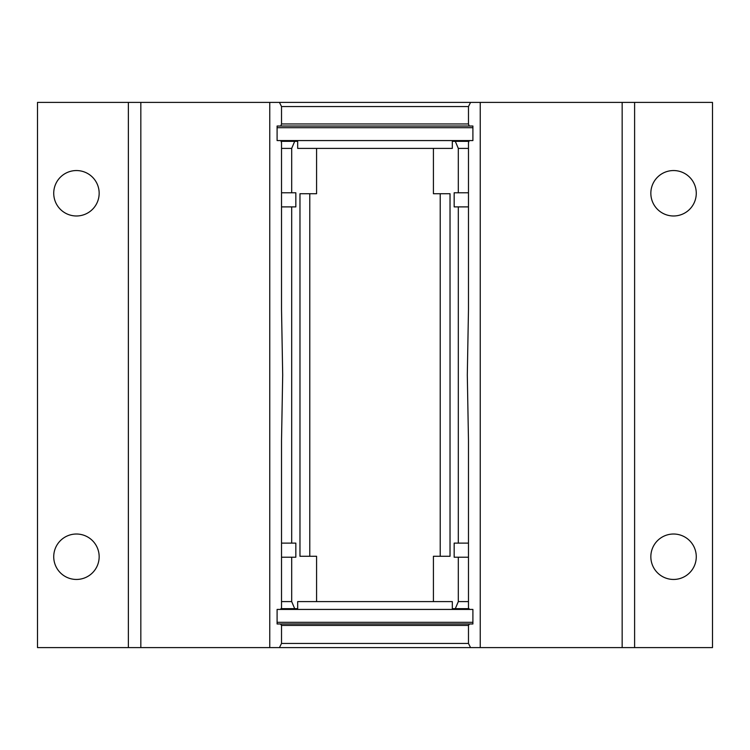 <?xml version="1.0" encoding="UTF-8"?>
<svg xmlns="http://www.w3.org/2000/svg" width="750" height="750" viewBox="0 0 750 750"><rect width="100%" height="100%" fill="white"/><g stroke="black" fill="none" stroke-linecap="round" stroke-linejoin="round"><path stroke-width="1.12" d="M472.903 609.431L277.097 609.431L280.481 609.431L281.522 607.978L281.522 440.681L282.694 375L281.522 309.319L281.522 142.641L280.791 140.569L472.903 140.569L469.209 140.569L468.478 142.641L468.478 309.319L467.306 375L468.478 440.681L468.478 607.978L469.519 609.431L472.903 609.431L472.903 623.972L469.519 623.972L472.903 623.972M673.556 534.019A22.716 22.716 0 0 0 650.841 556.734A22.716 22.716 0 0 0 673.556 579.45A22.716 22.716 0 0 0 696.272 556.734A22.716 22.716 0 0 0 673.556 534.019M673.556 170.55A22.716 22.716 0 0 0 650.841 193.266A22.716 22.716 0 0 0 673.556 215.981A22.716 22.716 0 0 0 696.272 193.266A22.716 22.716 0 0 0 673.556 170.55M76.444 170.55A22.716 22.716 0 0 0 53.728 193.266A22.716 22.716 0 0 0 76.444 215.981A22.716 22.716 0 0 0 99.159 193.266A22.716 22.716 0 0 0 76.444 170.55M76.444 534.019A22.716 22.716 0 0 0 53.728 556.734A22.716 22.716 0 0 0 76.444 579.45A22.716 22.716 0 0 0 99.159 556.734A22.716 22.716 0 0 0 76.444 534.019M468.478 123.956L468.478 106.556L281.522 106.556L281.522 123.956L468.478 123.956L469.209 126.028L277.097 126.028L277.097 140.569L280.791 140.569L277.097 140.569M469.209 126.028L472.903 126.028L469.209 126.028M280.481 623.972L469.519 623.972L468.478 625.425L281.522 625.425L280.481 623.972L277.097 623.972L280.481 623.972M470.559 647.597L279.441 647.597L281.522 643.444L468.478 643.444L470.559 647.597L622.153 647.597L622.153 102.403L712.5 102.403L712.5 647.597L622.153 647.597M281.522 106.556L279.441 102.403L622.153 102.403M468.478 643.444L468.478 625.425M281.522 625.425L281.522 643.444M480.234 102.403L480.234 647.597M140.831 102.403L140.831 647.597L128.362 647.597L128.362 102.403L269.766 102.403L269.766 647.597L279.441 647.597M140.831 647.597L269.766 647.597M128.362 647.597L37.5 647.597L37.5 102.403L128.362 102.403M269.766 102.403L279.441 102.403M634.612 102.403L634.612 647.597M470.559 102.403L468.478 106.556M277.097 609.431L277.097 623.972M277.097 126.028L280.791 126.028L281.522 123.956M472.903 140.569L472.903 126.028M452.316 601.603L316.584 601.603L316.584 556.284L299.972 556.284L299.972 193.716L316.584 193.716L316.584 148.397L297.684 148.397L452.316 148.397L433.416 148.397L433.416 193.716L450.028 193.716L450.028 556.284L433.416 556.284L433.416 601.603L452.316 601.603L452.316 608.653L468.956 608.653L455.306 608.653L458.306 601.603L458.306 557.222L468.478 557.222M299.972 556.284L309.778 556.284L309.778 193.716L299.972 193.716M297.684 601.603L316.584 601.603L297.684 601.603L297.684 608.653L281.044 608.653L297.684 608.653M458.306 557.222L454.163 557.222L454.163 543.113L458.306 543.113L458.306 206.888L454.163 206.888L454.163 192.778L458.306 192.778L458.306 148.397L455.306 141.347L468.928 141.347M458.306 192.778L468.478 192.778M458.306 543.113L468.478 543.113M458.306 206.888L468.478 206.888M297.684 148.397L297.684 141.347L294.694 141.347L291.694 148.397L291.694 192.778L295.837 192.778L295.837 206.888L291.694 206.888L291.694 543.113L295.837 543.113L295.837 557.222L291.694 557.222L291.694 601.603L294.694 608.653M455.306 141.347L452.316 141.347L452.316 148.397M281.522 557.222L291.694 557.222M281.522 543.113L291.694 543.113M281.522 206.888L291.694 206.888M281.522 192.778L291.694 192.778M281.072 141.347L294.694 141.347M455.306 608.653L452.316 608.653M450.028 556.284L440.222 556.284L440.222 193.716L450.028 193.716M472.903 622.312L277.097 622.312M277.097 127.687L472.903 127.687M458.306 148.397L468.478 148.397M458.306 601.603L468.478 601.603M281.522 601.603L291.694 601.603M281.522 148.397L291.694 148.397"/></g></svg>
